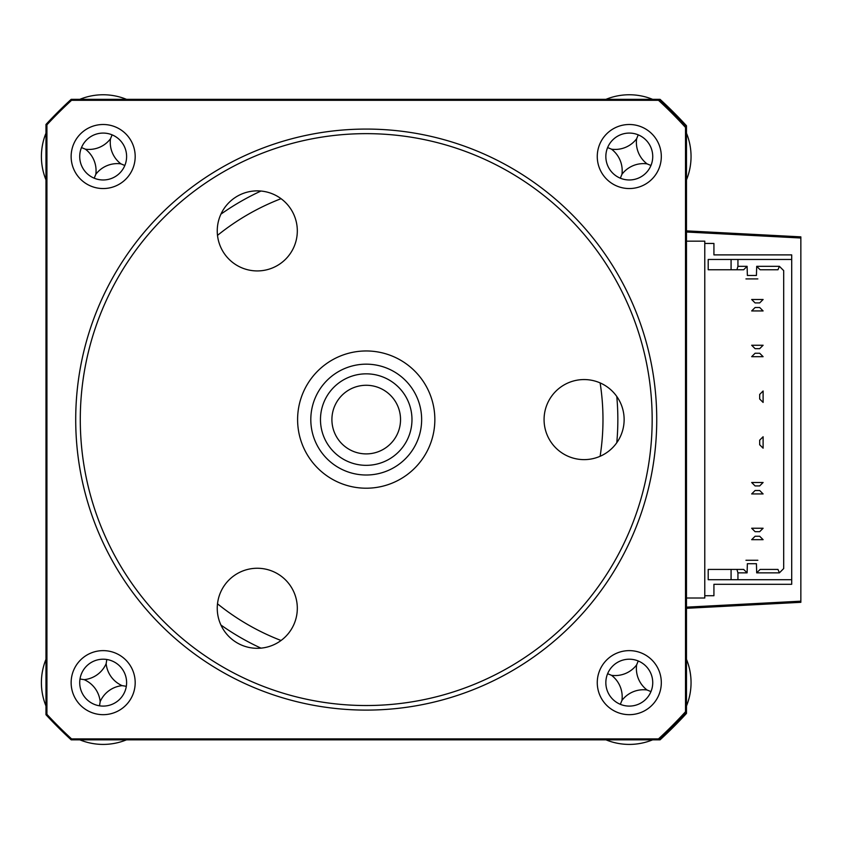 <?xml version="1.0" encoding="UTF-8"?>
<svg xmlns="http://www.w3.org/2000/svg" width="843" height="843" viewBox="0 0 843 843"><rect width="100%" height="100%" fill="white"/><g stroke="black" fill="none" stroke-linecap="round" stroke-linejoin="round"><path stroke-width="1.26" d="M800.85 236.862L686.476 230.866L800.85 236.862L800.85 238.011L800.85 236.862M686.476 607.16L800.85 601.175L800.85 602.313L686.476 608.309L800.85 602.313L800.85 238.011L686.476 232.015M686.476 125.755A434.63 434.63 0 0 0 660.058 99.337L658.857 99.337A434.63 434.63 0 0 1 681.608 121.803A34.31 34.31 0 0 1 683.315 125.038A34.31 34.31 0 0 0 676.676 115.417A34.31 34.31 0 0 1 681.608 121.803A434.63 434.63 0 0 1 686.476 127.072L686.476 125.755M658.857 739.838L660.058 739.838A434.63 434.63 0 0 0 686.476 713.42L686.476 712.103A434.63 434.63 0 0 1 681.608 717.372A34.31 34.31 0 0 1 676.676 723.768A434.63 434.63 0 0 1 670.396 730.038A34.31 34.31 0 0 1 660.965 736.592A34.31 34.31 0 0 0 664.2 734.854A434.63 434.63 0 0 1 658.857 739.838L71.181 739.838A434.63 434.63 0 0 1 45.975 714.727L45.975 124.448L46.923 124.817A433.671 433.671 0 0 1 71.56 100.296L658.488 100.296A433.671 433.671 0 0 1 685.517 127.441L686.476 127.072L686.476 712.103A434.63 434.63 0 0 1 658.857 739.838L658.488 738.889L71.56 738.889L71.181 739.838A434.63 434.63 0 0 1 45.975 714.727L46.923 714.358L46.923 124.817M737.941 266.325L736.919 269.76L708.204 269.76L708.204 259.465L737.941 259.465L737.941 266.325L747.098 266.325L747.372 275.471L756.424 275.471L756.698 266.325L779.396 266.325L783.695 270.624L783.695 568.551L779.396 572.85L756.698 572.85L756.424 563.704L747.372 563.704L747.098 572.85L743.663 569.425L708.204 569.425L708.204 579.71L731.081 579.71L731.081 569.425L736.919 569.425L737.941 572.85L737.941 579.71L731.081 579.71L791.703 579.71L791.703 584.294L713.926 584.294L713.926 595.727L704.78 595.727L704.78 598.014L686.476 598.014M704.78 595.727L704.78 243.448L713.926 243.448L713.926 254.892L791.703 254.892L791.703 579.71M686.476 241.161L704.78 241.161L704.78 243.448M747.098 572.85L737.941 572.85M779.396 572.85L777.973 569.425L760.133 569.425L756.698 572.85M756.698 266.325L760.133 269.76L777.973 269.76L779.396 266.325M791.703 259.465L731.081 259.465L731.081 269.76L743.663 269.76L747.098 266.325M759.68 536.253L763.105 539.678L751.671 539.678L755.096 536.253L759.68 536.253M763.105 528.245L759.68 531.68L755.096 531.68L751.671 528.245L763.105 528.245M759.68 490.5L763.105 493.935L751.671 493.935L755.096 490.5L759.68 490.5M763.105 482.491L759.68 485.926L755.096 485.926L751.671 482.491L763.105 482.491M759.68 399.002L763.105 402.427L763.105 390.994L759.68 394.429L759.68 399.002M759.68 353.249L763.105 356.684L751.671 356.684L755.096 353.249L759.68 353.249M763.105 345.24L759.68 348.675L755.096 348.675L751.671 345.24L763.105 345.24M759.68 444.756L763.105 448.181L763.105 436.748L759.68 440.172L759.68 444.756M759.68 307.505L763.105 310.93L751.671 310.93L755.096 307.505L759.68 307.505M763.105 299.497L759.68 302.922L755.096 302.922L751.671 299.497L763.105 299.497M757.846 278.907L745.95 278.907L757.846 278.907M745.95 560.268L757.846 560.268L745.95 560.268M616.781 442.712A251.625 251.625 0 0 0 616.781 396.463M103.162 650.627A32.023 32.023 0 0 0 71.139 682.651A32.023 32.023 0 0 0 103.162 714.674A32.023 32.023 0 0 0 135.186 682.651A32.023 32.023 0 0 0 103.162 650.627M103.162 659.205A23.446 23.446 0 0 0 79.716 682.651A23.446 23.446 0 0 0 103.162 706.097A23.446 23.446 0 0 0 126.608 682.651A23.446 23.446 0 0 0 103.162 659.205M103.162 124.501A32.023 32.023 0 0 0 71.139 156.524A32.023 32.023 0 0 0 103.162 188.547A32.023 32.023 0 0 0 135.186 156.524A32.023 32.023 0 0 0 103.162 124.501M103.162 133.078A23.446 23.446 0 0 0 79.716 156.524A23.446 23.446 0 0 0 103.162 179.97A23.446 23.446 0 0 0 126.608 156.524A23.446 23.446 0 0 0 103.162 133.078M629.289 124.501A32.023 32.023 0 0 0 597.265 156.524A32.023 32.023 0 0 0 629.289 188.547A32.023 32.023 0 0 0 661.312 156.524A32.023 32.023 0 0 0 629.289 124.501M629.289 133.078A23.446 23.446 0 0 0 605.843 156.524A23.446 23.446 0 0 0 629.289 179.97A23.446 23.446 0 0 0 652.735 156.524A23.446 23.446 0 0 0 629.289 133.078M629.289 650.627A32.023 32.023 0 0 0 597.265 682.651A32.023 32.023 0 0 0 629.289 714.674A32.023 32.023 0 0 0 661.312 682.651A32.023 32.023 0 0 0 629.289 650.627M629.289 659.205A23.446 23.446 0 0 0 605.843 682.651A23.446 23.446 0 0 0 629.289 706.097A23.446 23.446 0 0 0 652.735 682.651A23.446 23.446 0 0 0 629.289 659.205M685.517 127.441L685.517 711.734L686.476 712.103M670.396 109.137A434.63 434.63 0 0 1 676.676 115.417A434.63 434.63 0 0 0 670.396 109.137A34.31 34.31 0 0 0 660.965 102.583A34.31 34.31 0 0 1 670.396 109.137M71.56 100.296L71.181 99.337A434.63 434.63 0 0 0 45.975 124.448A434.63 434.63 0 0 1 71.181 99.337L658.857 99.337A434.63 434.63 0 0 1 686.476 127.072M683.315 714.147A34.31 34.31 0 0 1 676.676 723.768A434.63 434.63 0 0 1 670.396 730.038A34.31 34.31 0 0 1 664.2 734.854A434.63 434.63 0 0 0 681.608 717.372A34.31 34.31 0 0 0 683.315 714.147M658.857 99.337L658.488 100.296M71.56 738.889A433.671 433.671 0 0 1 46.923 714.358M685.517 711.734A433.671 433.671 0 0 1 658.488 738.889M260.972 191.034A251.625 251.625 0 0 0 220.919 214.164M220.919 625.021A251.625 251.625 0 0 0 260.972 648.141M686.476 659.321A61.76 61.76 0 0 1 686.476 705.981M652.619 739.838A61.76 61.76 0 0 1 605.959 739.838M636.623 664.895A26.965 26.965 0 0 0 647.045 689.985A26.965 26.965 0 0 0 621.944 700.417A26.965 26.965 0 0 0 611.523 675.317A26.965 26.965 0 0 0 636.623 664.895L638.235 660.986M611.523 675.317L607.613 673.694M621.944 700.417L620.332 704.326M647.045 689.985L650.954 691.608M605.959 99.337A61.76 61.76 0 0 1 652.619 99.337M686.476 133.194A61.76 61.76 0 0 1 686.476 179.854M611.523 149.19A26.965 26.965 0 0 0 636.623 138.768A26.965 26.965 0 0 0 647.045 163.858A26.965 26.965 0 0 0 621.944 174.29A26.965 26.965 0 0 0 611.523 149.19L607.613 147.567M621.944 174.29L620.332 178.2M647.045 163.858L650.954 165.481M636.623 138.768L638.235 134.859M79.832 99.337A61.76 61.76 0 0 1 126.492 99.337A61.76 61.76 0 0 0 79.832 99.337M45.975 179.854A61.76 61.76 0 0 1 45.975 133.194A61.76 61.76 0 0 0 45.975 179.854M110.496 138.768A26.965 26.965 0 0 0 120.918 163.858A26.965 26.965 0 0 0 95.817 174.29A26.965 26.965 0 0 0 85.396 149.19A26.965 26.965 0 0 0 110.496 138.768L112.108 134.859M85.396 149.19L81.486 147.567M95.817 174.29L94.205 178.2M120.918 163.858L124.827 165.481M126.492 739.838A61.76 61.76 0 0 1 79.832 739.838A61.76 61.76 0 0 0 126.492 739.838M45.975 705.981A61.76 61.76 0 0 1 45.975 659.321A61.76 61.76 0 0 0 45.975 705.981M106.155 663.673A26.965 26.965 0 0 0 122.14 685.644A26.965 26.965 0 0 0 100.169 701.639A26.965 26.965 0 0 0 84.174 679.658A26.965 26.965 0 0 0 106.155 663.673L106.808 659.489M84.174 679.658L80.001 679.005M100.169 701.639L99.516 705.812M122.14 685.644L126.324 686.297M389.329 369.213A55.417 55.417 0 0 0 315.851 396.484A55.417 55.417 0 0 0 343.122 469.962A55.417 55.417 0 0 0 416.6 442.691A55.417 55.417 0 0 0 389.329 369.213M337.621 481.964A68.62 68.62 0 0 1 303.849 390.983A68.62 68.62 0 0 1 394.83 357.211A68.62 68.62 0 0 1 428.602 448.191A68.62 68.62 0 0 1 337.621 481.964M347.158 461.174A45.754 45.754 0 0 1 324.639 400.52A45.754 45.754 0 0 1 385.293 378.001A45.754 45.754 0 0 1 407.812 438.655A45.754 45.754 0 0 1 347.158 461.174M380.53 388.402A34.31 34.31 0 0 0 335.029 405.283A34.31 34.31 0 0 0 351.921 450.773A34.31 34.31 0 0 0 397.411 433.892A34.31 34.31 0 0 0 380.53 388.402M366.22 705.528A285.935 285.935 0 0 0 652.166 419.593A285.935 285.935 0 0 0 366.22 133.647A285.935 285.935 0 0 0 80.285 419.593A285.935 285.935 0 0 0 366.22 705.528M366.22 129.074A290.508 290.508 0 0 1 656.739 419.593A290.508 290.508 0 0 1 366.22 710.101A290.508 290.508 0 0 1 75.712 419.593A290.508 290.508 0 0 1 366.22 129.074M257.284 648.309A40.032 40.032 0 0 1 217.252 608.288A40.032 40.032 0 0 1 257.284 568.256A40.032 40.032 0 0 1 297.316 608.288A40.032 40.032 0 0 1 257.284 648.309M257.284 270.93A40.032 40.032 0 0 1 217.252 230.898A40.032 40.032 0 0 1 257.284 190.866A40.032 40.032 0 0 1 297.316 230.898A40.032 40.032 0 0 1 257.284 270.93M584.104 459.625A40.032 40.032 0 0 1 544.072 419.593A40.032 40.032 0 0 1 584.104 379.561A40.032 40.032 0 0 1 624.136 419.593A40.032 40.032 0 0 1 584.104 459.625M600.121 456.274A236.757 236.757 0 0 0 600.121 382.901M281.046 198.685A236.757 236.757 0 0 0 217.505 235.376M217.505 603.809A236.757 236.757 0 0 0 281.046 640.49"/></g></svg>
